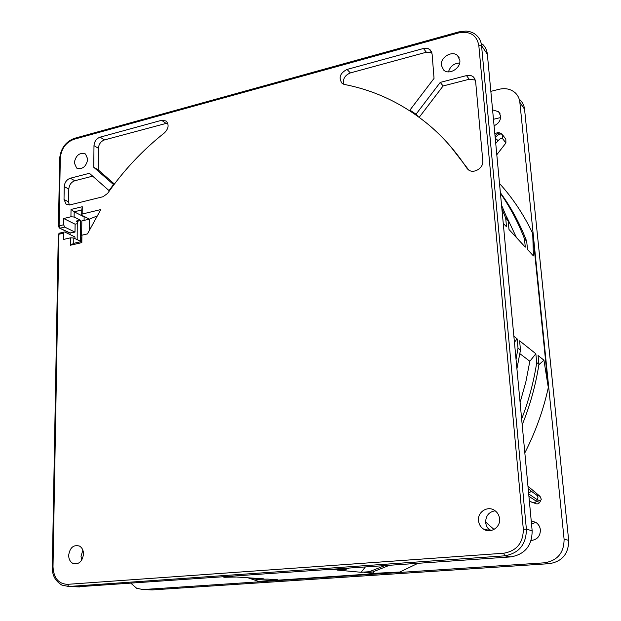 <?xml version="1.0" encoding="UTF-8"?>
<svg xmlns="http://www.w3.org/2000/svg" width="621" height="621" viewBox="0 0 621 621"><rect width="100%" height="100%" fill="white"/><g stroke="black" fill="none" stroke-linecap="round" stroke-linejoin="round"><path stroke-width="0.93" d="M493.47 119.286L500.673 117.548M531.491 523.782L535.97 522.471M531.801 540.456L531.25 540.099M524.83 452.872C535.721 431.556 543.647 409.332 548.599 386.208L564.085 539.129C564.101 552.682 557.611 560.569 544.625 562.805L143.024 589.546L136.667 588.289L131.062 583.375M548.172 386.192L532.725 233.473C523.806 214.726 512.729 198.06 499.501 183.482M495.248 138.188L498.189 140.695C500.076 138.522 501.527 137.815 502.552 138.592L505.905 142.985L496.8 154.73M505.905 142.985L505.812 139.127L503.01 135.432M247.973 577.786L258.732 581.442L399.893 572.019L417.786 563.387M485.63 522.051L494.013 529.449M533.369 502.738L535.077 503.336C536.886 504.306 538.438 504.011 539.742 502.428L541.295 499.284L540.053 496.373L536.738 495.139L531.39 491.265L528.618 493.221M527.959 486.204L540.053 496.373M490.838 91.349L499.074 89.284C505.486 87.833 510.889 89.028 515.267 92.863C517.898 95.37 519.428 98.514 519.847 102.286L548.599 386.208L548.079 386.192L543.934 360.188L538.865 364.698M494.075 125.737C498.523 123.719 500.72 120.482 500.673 116.042L498.547 111.679L492.585 109.901M531.134 540.487C537.219 539.727 540.309 536.195 540.386 529.892C540.006 526.732 538.523 524.248 535.939 522.447L531.219 520.872M76.996 586.829L510.765 556.905C524.939 554.406 532.065 545.68 532.15 530.738L487.353 54.237C486.926 50.161 485.312 46.8 482.501 44.153M59.585 228.14L69.645 232.999L75.001 232.099L75.11 224.189L77.369 223.653M74.916 238.565L74.939 236.935L64.646 231.975L63.784 232.13L63.451 233.17L58.948 234.226L58.289 234.901M81.7 560.196L81.017 556.292L82.872 550.167M448.478 71.881C450.202 66.284 453.92 63.334 459.656 63.016M490.45 530.621C487.625 528.634 486.026 525.886 485.653 522.385C485.731 515.803 488.898 511.929 495.139 510.772M84.091 220.393L84.13 216.9L84.735 216.76M58.421 226.51L59.096 225.85L60.229 228.155L64.724 227.092L63.598 224.779L63.699 218.514L70.926 216.768L71.035 209.456L82.251 206.715L82.166 214.059L100.796 209.564L87.445 233.907L81.91 235.188L81.825 242.632L70.507 245.217L70.615 237.804L63.35 239.481L63.451 233.17M87.794 159.178L85.488 153.985C79.659 152.223 75.917 155.149 74.264 162.772L76.593 168.012C82.414 169.75 86.148 166.808 87.794 159.178M83.524 554.041C83.439 550.284 82.088 547.629 79.457 546.069C73.495 544.508 69.894 547.59 68.659 555.298C68.737 559.086 70.103 561.764 72.773 563.332C78.727 564.854 82.314 561.757 83.524 554.041M459.843 60.322L457.561 55.595C452.173 50.169 440.242 57.303 441.314 65.244L443.642 70.041C448.991 75.413 460.953 68.287 459.843 60.322M499.563 518.791C499.168 515.244 497.553 512.472 494.712 510.47C487.78 505.409 477.433 511.906 478.496 520.577C478.876 524.178 480.522 526.996 483.441 529.014C490.334 533.982 500.673 527.47 499.563 518.791M419.206 117.315L443.107 85.97L440.258 82.399L466.503 75.599C469.274 74.955 471.611 75.428 473.512 77.035L475.616 81.343L482.796 160.839C483.829 168.182 473.218 174.408 468.071 169.525L466.751 168.035C456.016 151.648 443.573 137.443 429.422 125.419C403.984 104.204 375.713 90.565 344.608 84.503L342.016 83.284C338.367 77.71 340.044 73.099 347.046 69.436L423.964 48.36L428.482 48.733L431.409 51.465M440.258 82.399L416.023 114.217L409.914 110.111L434.04 78.393L432.092 53.934L430.089 49.758M114.404 184.041L98.219 169.882L98.397 148.318C98.793 144.119 100.827 141.316 104.499 139.911L100.113 137.156L161.623 120.288L166.094 120.994C169.207 124.58 168.679 128.524 164.511 132.832C142.721 150.065 123.758 170.247 107.627 193.387L103.086 196.71L69.901 204.899L66.191 204.325L67.076 204.775M100.113 137.156C96.426 138.576 94.376 141.402 93.981 145.617L93.779 167.297L113.48 184.546L109.04 190.608L89.416 173.282L70.313 178.235C66.688 179.585 64.662 182.372 64.235 186.611L64.017 199.481L66.191 204.325M81.91 235.188L81.382 241.585L73.752 243.331L70.507 245.217M89.261 230.251L89.37 219.135L96.938 216.046M81.654 235.801L81.832 220.929L89.37 219.135L81.708 215.2L82.166 214.059M73.752 243.331L73.821 238.045L80.451 241.22L80.707 220.362L74.116 217.024L74.194 211.808L71.035 209.456M84.13 216.9L74.194 211.808L81.77 209.968L82.251 206.715M73.821 238.045L70.615 237.804M80.707 220.362L77.672 220.245L76.204 221.433L77.043 221.534M63.699 218.514L75.11 224.189M70.926 216.768L74.116 217.024M64.724 227.092L75.001 232.099M81.77 209.968L81.708 215.2M81.382 241.585L81.825 242.632M468.824 170.084L450.186 146.013M343.669 84.239C342.691 78.983 344.919 75.211 350.36 72.921L426.355 52.218L431.89 52.731M411.63 112.013L409.914 110.111M475.391 80.078L469.212 79.247L443.107 85.97M418.042 116.461L416.023 114.217M69.296 205.015L68.597 201.872L68.799 189.063C69.218 184.848 71.236 182.077 74.846 180.734L92.669 176.147M109.428 190.826L109.04 190.608M167.647 123.005L104.499 139.911M98.219 169.882L93.779 167.297M498.189 140.695L495.737 143.412M503.243 223.288L506.526 226.836L505.696 218.095L508.172 220.82L508.995 229.506L525.296 247.135L524.473 238.798L526.693 241.258L527.516 249.541L533.423 255.922L532.725 233.473M522.191 424.834C530.179 405.117 535.76 384.927 538.935 364.279L538.058 355.515L543.934 360.188M538.935 364.279L536.723 362.571L535.845 353.753L519.606 340.82L520.483 350.042L518.015 348.14L517.138 338.856L513.862 336.248M528.192 488.649L531.39 491.265M487.966 528.316L491.032 530.528M374.098 571.467L373.097 573.393L399.893 572.019M258.732 581.442L277.688 579.773L267.713 579.106L256.481 579.362L263.956 578.857L236.516 577.018L224.6 577.282L232.363 576.738L229.227 576.529M343.467 568.564L341.93 569.123L330.675 569.457M341.93 569.123L345.532 569.465L337.071 570.055L361.111 572.283L369.27 571.724L372.507 572.034L364.387 572.585L373.097 573.393M224.6 577.282L223.18 576.956M256.481 579.362L250.713 577.972M333.423 569.713L333.803 569.24M345.532 569.465L349.049 568.176M361.111 572.283L365.295 567.043M384.515 565.708L369.27 571.724M372.507 572.034L389.212 565.374M536.738 495.139L537.957 497.336L537.406 499.796L528.688 493.92M539.742 502.428L536.42 501.256L528.906 496.288M514.429 342.264L517.138 338.856M518.015 348.14L516.035 359.342M516.92 368.734L520.483 350.042M520.095 402.501L525.824 382L529.845 361.259L535.845 353.753M529.845 361.259L519.893 353.691M536.723 362.571C533.765 381.76 528.743 400.568 521.648 419.012M501.869 208.64L505.696 218.095M508.172 220.82L501.543 205.163M516.47 237.587L506.262 215.961M500.433 193.356C510.097 207.158 518.108 222.302 524.473 238.798M526.693 241.258C519.831 223.49 511.06 207.305 500.371 192.704M495.015 135.712C497.708 133.22 499.742 132.506 501.108 133.554M495.185 137.59C498.244 134.353 500.596 133.313 502.242 134.478L502.552 138.592M152.37 589.911L149.568 589.81M519.847 102.286L524.559 109.249L568.665 540.332C568.689 553.684 562.292 561.454 549.484 563.651L152.254 589.919L143.024 589.546M79.853 586.946L68.659 586.488L67.425 584.345C58.475 583.841 53.662 578.004 53.01 566.849L58.948 234.226L59.274 233.185L60.066 232.999M532.15 530.738L526.383 529.224L523.317 529.239L478.799 45.263C476.649 34.955 469.887 30.848 458.515 32.952L73.852 139.337C65.764 142.481 61.246 148.73 60.307 158.099L59.096 225.85L63.598 224.779M523.317 529.232C523.224 542.925 516.703 550.92 503.747 553.226L504.656 555.842L510.765 556.905M67.433 584.345L503.747 553.226M77.819 239.954L77.827 239.271L77.765 239.931M77.384 222.582L78.052 221.883L78.075 220.152M77.12 239.628L77.827 239.271M78.052 221.883L77.672 220.245M77.159 239.644L77.26 221.689M76.204 221.433L77.361 222.015M60.307 158.091L59.663 158.44L58.444 226.16L59.321 228.016L70.538 233.139M73.852 139.337L74.132 138.429C65.539 141.867 60.718 148.543 59.663 158.44L59.655 158.867M458.523 32.952L458.577 31.95L74.792 138.242M478.799 45.263L481.554 45.667C481.135 41.545 479.497 38.145 476.656 35.475C473.97 32.882 470.415 31.415 465.983 31.073L458.911 31.857M53.01 566.849L52.304 566.942C52.017 575.03 55.222 581.085 61.914 585.114L68.659 586.488L504.656 555.842C519.04 553.295 526.282 544.423 526.383 529.224L481.554 45.667L487.353 54.237M63.784 232.13L59.274 233.185L58.296 234.528L52.304 567.02M468.125 169.572L466.751 168.035M350.36 72.921L347.046 69.436M426.355 52.218L423.437 48.485M469.212 79.247L466.503 75.599M68.597 201.872L64.017 199.481M68.799 189.063L64.235 186.611M74.846 180.734L70.313 178.235M98.397 148.318L93.981 145.617M165.776 123.214L161.623 120.288M540.72 500.984L537.406 499.796L536.42 501.256C535.116 502.839 533.555 503.15 531.747 502.187M568.673 540.41L564.085 539.129M524.598 109.622L524.559 109.249C524.14 105.523 522.626 102.418 520.025 99.934M544.625 562.805L549.538 563.643M76.593 168.012L77.33 168.431M72.773 563.332L77.462 563.666M457.561 55.595L459.206 57.846M483.441 529.014L490.365 530.637M473.512 77.035L475.049 79.131M529.317 500.666L531.716 502.164M494.859 134.058C496.66 132.483 498.679 132.257 500.914 133.391M501.131 133.577L501.939 134.237M498.547 111.679L500.068 113.767"/></g></svg>
